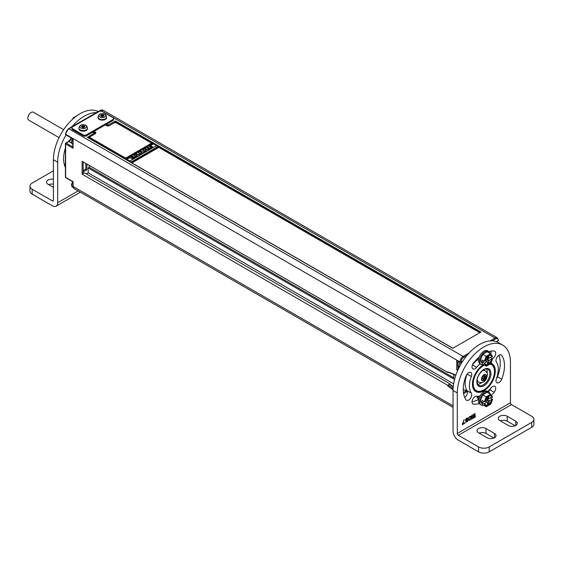 <?xml version="1.0" encoding="UTF-8"?>
<svg xmlns="http://www.w3.org/2000/svg" width="562" height="562" viewBox="0 0 562 562"><rect width="100%" height="100%" fill="white"/><g stroke="black" fill="none" stroke-linecap="round" stroke-linejoin="round"><path stroke-width="0.84" d="M498.22 373.013L497.686 372.697L498.22 373.013M72.547 128.712L72.547 129.696A2.255 1.3 180 0 1 71.887 128.775L71.887 127.792A2.255 1.3 0 0 0 72.547 128.712L83.176 134.852A2.255 1.3 0 0 0 86.365 134.852L112.934 119.509A2.255 1.3 0 0 0 113.594 118.589A2.255 1.3 0 0 0 112.934 117.669L102.305 111.536A2.255 1.3 0 0 0 99.116 111.536L72.547 126.871A2.255 1.3 0 0 0 71.887 127.792M72.547 129.696L83.176 135.835A2.255 1.3 180 0 0 86.365 135.835L112.934 120.493A2.255 1.3 180 0 0 113.594 119.573L113.594 118.589M94.655 133.96L94.655 133.503A0.752 0.436 120 0 0 94.121 133.194L87.426 137.367M87.159 137.212L452.782 348.307L480.946 332.044L115.329 120.956L108.368 124.975A0.752 0.436 120 0 0 107.834 125.895L105.705 124.666M453.049 389.902L447.731 385.897L447.731 385.279L82.115 174.185L82.115 161.301L447.731 372.388L447.731 371.77L448.265 372.079M65.424 134.051A0.752 0.436 0 0 0 65.635 134.416A0.752 0.436 120 0 0 65.796 134.761L72.856 138.842L72.856 147.553M65.635 133.686A0.752 0.436 -0 0 0 65.635 134.297A4.51 2.606 -60 0 1 68.824 128.775L463.144 356.434A4.51 2.606 120 0 0 459.955 361.956L65.635 134.297L73.081 138.709L73.081 147.068M72.856 146.942L66.168 143.078A0.752 0.436 60 0 0 65.635 143.387A0.752 0.436 0 0 0 65.635 143.998A0.752 0.436 -60 0 1 66.168 143.078L68.824 141.547A5.121 2.958 120 0 0 71.732 138.189M71.683 143.198L68.824 141.547A0.752 0.436 60 0 0 68.452 141.512L65.796 143.043A0.752 0.752 0 0 0 65.417 143.696L65.417 177.065A0.752 0.436 0 0 0 65.635 177.374A0.752 0.436 120 0 0 65.796 177.718L72.856 181.793L72.856 186.155A0.752 0.436 180 0 1 72.941 185.952M73.081 148.298L65.635 143.998L65.635 177.374L73.081 181.667L73.081 186.458L453.049 405.834M498.22 374.685L498.22 373.618A0.752 0.436 -120 0 0 497.995 372.992M497.841 373.835L498.22 373.618A0.752 0.436 0 0 0 498.22 373.006M89.232 165.411L89.232 167.314L88.171 167.926L88.171 172.836L86.309 173.911M83.176 161.912L83.176 173.574L84.448 172.836L450.071 383.923L448.265 384.97L447.731 385.897M131.944 162.945L158.793 147.406M131.283 162.559L158.175 147.033L157.149 146.443M152.808 143.935L151.508 143.184M115.491 122.39L115.062 121.413L480.419 332.353M88.206 137.69L89.737 136.812M114.437 122.551L115.098 122.165M150.433 148.93L147.799 147.413A0.752 0.436 0 0 0 146.577 147.546M116.334 122.825L151.143 142.924A1.503 0.871 180 0 1 151.585 143.535L151.585 144.251A1.503 0.871 180 0 1 151.143 144.863L149.176 146.001A0.752 0.436 0 0 0 149.021 146.134M95.224 133.615A1.503 0.871 0 0 0 94.971 133.419L94.5 133.159M89.33 138.336A1.503 0.871 180 0 1 89.323 138.266L89.323 137.55A1.503 0.871 180 0 1 89.765 136.938L95.294 133.749A1.953 1.131 0 0 0 95.294 132.154L94.016 131.417M105.284 124.912L106.555 125.649A1.953 1.131 0 0 0 109.323 125.649L114.529 122.642A1.054 0.604 180 0 1 116.018 122.642L151.052 142.713L151.585 143.535A1.503 0.871 180 0 1 151.143 144.146L126.696 158.259L126.696 158.976A1.503 0.871 180 0 1 125.509 159.229M126.696 158.976L128.663 157.845A0.752 0.436 180 0 1 129.569 157.774M134.81 157.95L132.175 156.433A0.752 0.436 0 0 0 130.953 156.566M130.939 162.362L157.255 146.942L130.742 162.249M115.329 120.956L115.062 121.413M106.59 117.669A4.285 2.473 180 0 1 103.949 119.952A4.285 2.473 180 0 1 99.277 119.418A4.285 2.473 180 0 1 98.02 117.669L98.02 117.044A4.285 2.473 0 0 0 99.277 118.793A4.285 2.473 180 0 0 103.949 119.334A4.285 2.473 180 0 0 106.59 117.044L106.59 117.669M87.461 128.712A4.285 2.473 180 0 1 84.813 131.002A4.285 2.473 180 0 1 80.148 130.461A4.285 2.473 180 0 1 78.891 128.712L78.891 128.094A4.285 2.473 0 0 0 80.148 129.843A4.285 2.473 180 0 0 84.813 130.377A4.285 2.473 180 0 0 87.461 128.094L87.461 128.712M104.665 114.283A3.337 1.925 0 0 0 99.945 114.283A3.337 1.925 0 0 0 99.945 117.008A3.337 1.925 180 0 0 104.665 117.008A3.337 1.925 180 0 0 104.665 114.283M101.855 114.676L100.633 115.386L101.076 116.355L102.755 116.615L103.984 115.905L103.534 114.936L101.855 114.676L101.855 115.491M101.94 115.491L100.998 116.186M103.534 114.936L103.534 115.948L102.909 115.849M85.536 125.326A3.337 1.925 0 0 0 80.816 125.326A3.337 1.925 0 0 0 80.816 128.052A3.337 1.925 180 0 0 85.536 128.052A3.337 1.925 180 0 0 85.536 125.326M82.726 125.719L81.497 126.429L81.947 127.398L83.626 127.658L84.848 126.949L84.405 125.979L82.726 125.719L82.726 126.534M82.572 126.822L81.869 127.23M84.405 125.979L84.405 126.991L83.773 126.9M130.208 157.774L129.731 157.493A0.752 0.436 180 0 0 128.663 157.493L149.176 145.649A0.752 0.436 180 0 0 149.176 146.268L151.164 147.413A1.503 0.871 -120 0 1 151.859 148.108M150.475 148.902A1.503 0.871 -120 0 0 149.787 148.213L147.799 147.061A0.752 0.436 0 0 0 146.731 147.68L148.719 148.825A1.503 0.871 60 0 1 149.415 149.52M144.083 150.995L144.813 150.574M139.622 153.574L140.352 153.152M135.154 156.152L135.885 155.723M134.852 157.929A1.503 0.871 -120 0 0 134.156 157.234L132.175 156.081A0.752 0.436 0 0 0 131.108 156.7L133.096 157.845A1.503 0.871 60 0 1 133.791 158.54M137.297 156.608L132.906 159.179L137.823 156.341L137.297 156.608L137.823 156.341L136.39 155.512L135.864 156.25A1.503 0.871 60 0 1 136.552 156.946M141.757 154.03L139.524 155.358L142.284 153.763L141.757 154.03L142.284 153.763L140.858 152.934L140.324 153.672A1.503 0.871 60 0 1 141.013 154.367M152.836 147.63L148.452 150.202L147.019 149.38L144.785 151.094A1.503 0.871 60 0 1 145.481 151.789M150.735 147.16A1.503 0.871 60 0 1 152.098 147.968M148.452 150.166L153.363 147.363L151.269 146.155L150.216 146.865M151.269 146.155L151.269 145.186L150.216 145.79L150.525 145.256L152.955 143.851A1.054 0.604 60 0 1 153.482 143.9L156.51 145.649A1.054 0.604 60 0 1 157.255 146.942M132.906 159.144L130.805 157.964L129.127 157.964L126.914 159.243A1.054 0.604 -120 0 0 126.387 159.194A1.054 0.604 -120 0 0 126.169 159.608M126.914 159.243L129.941 160.992A1.054 0.604 -120 0 1 130.679 162.214M127.834 160.57A1.503 0.871 60 0 1 128.473 160.943M146.218 151.452L143.984 152.78L146.752 151.185L146.218 151.452L146.752 151.185L145.319 150.356L144.785 150.665L146.106 151.424M139.524 155.323L138.09 154.529L135.864 155.822L137.177 156.58M143.984 152.745L142.558 151.951L140.324 153.243L141.645 154.002M150.216 146.71L150.216 145.79M146.801 149.373L145.853 148.825A0.752 0.436 180 0 0 144.785 148.825L143.085 150.152L144.785 148.825M143.036 152.105L144.525 151.248L143.085 150.419A0.752 0.436 180 0 1 143.085 149.808M142.341 151.951L141.385 151.403A0.752 0.436 180 0 0 140.324 151.403L138.624 152.731L140.324 151.403M138.575 154.683L140.057 153.826L138.624 152.997A0.752 0.436 180 0 1 138.624 152.386M137.873 154.529L136.924 153.981A0.752 0.436 180 0 0 135.864 153.981L134.156 155.309A0.752 0.436 180 0 0 134.002 155.442M134.156 157.234L135.597 156.405L134.156 155.576A0.752 0.436 180 0 1 134.156 154.957M146.506 149.548L145.853 149.169A0.752 0.436 0 0 0 144.785 149.169M142.038 152.126L141.385 151.747A0.752 0.436 0 0 0 140.324 151.747M137.578 154.705L136.924 154.325A0.752 0.436 0 0 0 135.864 154.325L134.156 155.309M86.892 164.062L86.892 169.71L83.176 171.853L83.176 173.574L82.115 174.185M467.078 390.688L467.078 391.595L463.25 389.389M447.731 385.279L448.265 384.97L453.098 388.609M450.071 384.31L450.071 383.923M449.537 384.232L453.211 387M453.618 383.825L88.171 172.836M88.171 167.926L453.794 379.02L453.794 374.489M89.232 167.314L453.794 377.79M457.735 370.379L456.766 369.817L458.437 368.855M458.901 361.717A3.983 2.297 120 0 0 457.833 363.944L457.672 365.117A3.983 2.297 120 0 0 457.672 365.145L457.833 366.101A3.983 2.297 120 0 0 458.494 366.944L459.182 367.337M456.766 369.817L456.766 360.235L457.833 360.846M467.001 355.437L463.678 357.355A3.758 2.171 120 0 0 461.016 361.956L461.016 362.076A0.752 0.436 180 0 1 459.955 362.076A0.752 0.436 120 0 0 460.489 362.378A0.752 0.436 60 0 0 460.861 362.42L462.596 361.415M496.372 341.661L498.22 340.6A0.752 0.436 0 0 0 498.431 340.235M487.128 373.273A9.245 5.339 120 0 0 487.219 371.988A9.245 5.339 120 0 0 486.474 368.925M477.658 384.204A9.245 5.339 120 0 0 481.746 382.596M477.026 381.233A6.604 3.815 120 0 0 477.377 381.486L478.515 382.139C485.006 384.113 486.713 378.683 487.38 374.966C487.626 373.639 486.875 372.213 485.118 370.702A6.604 3.815 120 0 0 482.322 370.765M485.118 370.702L483.987 370.042A6.604 3.815 120 0 0 483.587 369.866M485.055 375.318L482.899 376.561L482.098 378.928L482.899 379.006L482.962 380.158L483.973 379.104L484.732 379.174L485.814 376.821L485.856 376.407L485.055 376.322L484.837 375.191M485.055 376.322L484.261 375.866M482.603 378.844L483.973 378.149L483.973 377.137L484.76 376.154M482.899 379.006L482.105 378.556M483.973 379.104L482.899 378.479M485.055 377.762L483.973 377.137M83.176 170.63L85.831 169.092L85.831 163.451M86.892 169.71L85.831 169.092M32.16 194.129A7.517 4.341 180 0 1 29.955 191.059L29.955 186.155A7.517 4.341 0 0 0 32.16 189.218L32.16 194.129L52.35 205.79A7.517 4.341 60 0 0 56.109 206.163L80.338 192.176M48.669 184.638A5.262 3.035 180 0 1 53.418 184.181M98.195 111.564A37.577 21.693 -60 0 0 79.987 113.742A37.577 21.693 -60 0 0 53.418 159.763L53.418 200.269A1.503 0.871 60 0 1 53.102 200.957A1.503 0.871 60 0 1 52.35 200.88L32.16 189.218M53.418 170.813L32.16 183.086A7.517 4.341 0 0 0 29.955 186.155M65.417 163.879L64.314 164.518M53.418 179.271A5.262 3.035 180 0 0 46.562 182.165A5.262 3.035 180 0 0 48.1 184.315L53.418 187.378M53.418 159.763L57.668 162.221L57.668 202.72A7.517 4.341 60 0 1 56.109 206.163M65.417 166.45A4.356 2.515 -60 0 1 65.066 166.71M65.635 167.898A29.161 16.839 -60 0 1 65.635 147.342M57.668 162.221A37.577 21.693 -60 0 1 66.098 134.936M72.034 126.668A37.577 21.693 -60 0 1 84.237 116.201A37.577 21.693 -60 0 1 96.861 112.59M489.186 446.945L489.186 451.855A7.517 4.341 180 0 1 478.557 451.855L458.36 440.194A7.517 4.341 -120 0 1 453.049 430.991L453.049 390.492A37.577 21.693 120 0 1 479.618 344.471A37.577 21.693 120 0 1 498.41 342.609L502.66 345.061A37.577 21.693 120 0 0 483.868 346.923A37.577 21.693 120 0 0 457.299 392.943L457.299 433.45A1.503 0.871 -120 0 0 458.36 435.29L478.557 446.945A7.517 4.341 0 0 0 489.186 446.945L531.701 422.399A7.517 4.341 0 0 0 533.9 419.336A7.517 4.341 0 0 0 531.701 416.266L511.504 404.605A1.503 0.871 -120 0 1 510.444 402.764L510.444 362.265A37.577 21.693 120 0 0 502.66 345.061M489.186 451.855L531.701 427.31A7.517 4.341 180 0 0 533.9 424.24L533.9 419.336M515.185 425.757L507.254 421.177L507.254 416.266L515.754 421.177A5.262 3.035 180 0 1 517.3 423.319A5.262 3.035 180 0 1 514.047 426.129A5.262 3.035 180 0 1 508.315 425.469L499.815 420.559A5.262 3.035 180 0 1 498.269 418.409A5.262 3.035 180 0 1 501.522 415.606A5.262 3.035 180 0 1 507.254 416.266M500.384 420.889A5.262 3.035 180 0 1 507.254 421.177M479.126 433.162A5.262 3.035 180 0 1 485.997 433.45L485.997 428.539L494.497 433.45A5.262 3.035 180 0 1 496.042 435.592A5.262 3.035 180 0 1 492.79 438.402A5.262 3.035 180 0 1 487.057 437.742L478.557 432.831A5.262 3.035 180 0 1 477.019 430.682A5.262 3.035 180 0 1 480.264 427.879A5.262 3.035 180 0 1 485.997 428.539M493.928 438.03L485.997 433.45M501.726 355.388A29.161 16.839 120 0 1 501.726 379.202A4.356 2.515 120 0 1 496.878 382.736A4.356 2.515 120 0 1 496.387 378.725A20.443 11.802 120 0 0 496.387 362.033A4.356 2.515 120 0 1 497.18 356.968A4.356 2.515 120 0 1 501.241 354.938A4.356 2.515 120 0 1 501.726 355.388L500.602 354.741M479.203 403.488A29.161 16.839 120 0 1 473.562 404.176A4.356 2.515 120 0 1 472.923 403.98A4.356 2.515 120 0 1 472.656 399.449A4.356 2.515 120 0 1 476.646 396.231A20.443 11.802 120 0 0 479.976 395.929M487.767 391.426A20.443 11.802 120 0 0 491.097 387.885A4.356 2.515 120 0 1 494.82 386.305A4.356 2.515 120 0 1 494.181 392.269L489.931 389.817A4.356 2.515 120 0 0 490.998 388.012M491.42 395.402A29.161 16.839 120 0 0 494.181 392.269M471.349 393.175A4.356 2.515 120 0 1 470.563 398.24A4.356 2.515 120 0 1 466.502 400.27A4.356 2.515 120 0 1 466.01 399.821A29.161 16.839 120 0 1 466.01 376.013A4.356 2.515 120 0 1 470.865 372.473A4.356 2.515 120 0 1 471.349 376.484A20.443 11.802 120 0 0 471.349 393.175L467.099 390.723A20.443 11.802 120 0 1 467.043 374.18M483.313 364.745A16.157 9.329 120 0 0 473.211 379.006A16.157 9.329 120 0 0 475.789 391.602A16.157 9.329 120 0 0 483.868 390.801A16.157 9.329 120 0 0 494.427 376.561A16.157 9.329 120 0 0 491.947 363.614A16.157 9.329 120 0 0 490.935 363.157M479.976 363.783A20.443 11.802 120 0 0 476.646 367.323L472.431 364.893M492.46 358.661A4.356 2.515 120 0 0 495.452 354.84A4.356 2.515 120 0 0 494.82 351.229A4.356 2.515 120 0 0 494.181 351.032A29.161 16.839 120 0 0 488.919 351.608M479.203 357.109A29.161 16.839 120 0 0 473.562 362.94A4.356 2.515 120 0 0 472.923 368.904A4.356 2.515 120 0 0 476.646 367.323M474.518 413.688L474.518 417.615L475.368 416.54L475.368 415.873L474.939 416.702L474.939 413.442L474.518 413.688M473.099 414.503L473.099 418.43L473.949 417.355L473.949 416.688L473.527 417.517L473.527 414.257L473.099 414.503M471.68 415.325L471.68 419.252L472.537 418.177L472.537 417.51L472.108 418.339L472.108 415.079L471.68 415.325M471.118 417.988L470.83 416.4L469.839 416.386L468.849 417.545L468.638 419.842L469.418 420.474L470.83 419.154L471.118 417.988L470.612 416.273M467.429 419.786L467.998 418.451L467.289 417.945L466.158 418.599L465.448 419.926L466.017 420.601L465.659 422.146L467.219 421.746L467.928 420.418L467.324 419.723L467.893 418.641L467.64 417.988M462.329 424.233L462.329 424.654L464.879 423.179L464.879 422.757L462.758 423.987L464.17 419.659L462.329 424.233M470.759 418.114L470.197 419.61L469.277 419.976L468.919 418.592L469.488 417.095L470.408 416.73L470.759 418.114M466.867 418.521L467.647 418.908L466.298 420.186L465.8 419.976L466.017 419.266L467.429 418.444M466.579 421.781L465.87 421.605L466.017 421.107L467.429 420.285L466.579 421.781M496.443 378.577A4.356 2.515 120 0 0 497.475 376.744A29.161 16.839 120 0 0 498.789 355.317M472.031 401.668A29.161 16.839 120 0 0 478.691 399.47M488.301 391.735A29.161 16.839 120 0 0 489.931 389.817M464.697 397.439A4.356 2.515 120 0 0 467.099 390.723M478.676 359.041A20.443 11.802 120 0 0 472.494 364.745M487.486 357.334L489.347 358.001L488.757 357.664L488.757 356.069L487.486 356.8L486.903 359.413L485.245 360.368L486.903 361.619L484.528 362.989L486.594 365.904L486.165 366.15L482.716 364.155L480.264 360.663L482.716 354.341L487.149 351.777L490.598 353.772A4.356 2.515 120 0 0 491.455 351.088M474.939 416.702L474.834 413.506M475.368 416.54L475.262 416.077M474.939 417.369L475.262 416.477M473.527 417.517L473.422 414.32M473.099 418.311L473.843 416.899M472.108 418.339L472.003 415.142M471.68 419.126L472.424 417.714M468.961 420.369L470.162 419.926L471.012 417.931M469.277 419.976L468.884 417.988L469.382 417.032L470.408 416.73M465.772 422.21L467.465 421.226L467.57 419.786M465.575 420.481L466.017 420.601M466.017 420.186L465.694 419.659L466.755 418.465M466.017 421.774L466.193 420.629L467.429 420.285M462.758 423.987L464.015 419.751M462.329 424.528L464.774 422.821M478.592 358.514L477.981 358.296M478.276 357.917L478.747 358.682M478.754 358.661L478.311 357.889M483.615 364.675A7.517 4.341 -60 0 1 481.177 364.478L480.11 363.867A7.517 4.341 -60 0 1 478.557 360.425A7.517 4.341 -60 0 1 481.838 352.859A7.517 4.341 -60 0 1 487.626 350.85L488.694 351.461A7.517 4.341 -60 0 1 490.078 353.47M481.177 364.478A7.517 4.341 -60 0 1 479.618 361.036A7.517 4.341 -60 0 1 482.899 353.477A7.517 4.341 -60 0 1 488.694 351.461M492.502 358.689L490.331 357.432L486.98 359.364L489.347 360.207L492.502 358.689L490.598 363.593M480.264 360.663L482.091 362.188L484.001 361.085M484.844 363.417L482.091 362.188M482.716 354.341L486.165 356.329L484.261 361.233L482.091 359.982L481.536 361.401M488.814 357.811L486.98 359.364M490.598 353.772L486.165 356.329L486.594 356.708L490.717 354.327L490.598 353.772L492.502 356.477L492.249 356.933A5.262 3.035 120 0 0 491.286 355.563A5.262 3.035 120 0 0 487.69 356.526A5.262 3.035 120 0 0 485.055 361.085L484.261 361.233M485.055 363.298A5.262 3.035 120 0 0 486.025 364.675A5.262 3.035 120 0 0 489.621 363.705A5.262 3.035 120 0 0 492.249 359.146M492.249 356.933L491.715 356.631L489.347 358.001M488.757 357.664L487.486 357.263M488.814 357.868L488.195 357.587M486.903 361.619L487.486 361.956L487.486 363.551L488.757 362.813L488.757 361.218L489.347 360.207M488.757 361.218L486.615 359.575M491.715 356.631A5.262 3.035 120 0 0 491.005 355.43M485.772 364.499A5.262 3.035 120 0 0 491.715 358.837M488.757 362.813L486.973 361.521M487.486 361.956L485.477 360.235M490.717 363.523L486.165 366.15L484.261 363.445M478.592 399.013L478.03 398.823L477.152 396.266M477.068 396.997L477.981 398.795M478.283 396.224L478.129 397.608L478.747 399.182M478.754 399.168L478.185 397.643L478.346 396.217M479.618 396.013L479.21 397.601M479.295 397.376L479.688 395.999M483.615 405.174A7.517 4.341 -60 0 1 481.177 404.977L480.11 404.366A7.517 4.341 -60 0 1 478.557 400.924A7.517 4.341 -60 0 1 481.838 393.358A7.517 4.341 -60 0 1 487.626 391.349L488.694 391.96A7.517 4.341 -60 0 1 490.078 393.969M481.177 404.977A7.517 4.341 -60 0 1 479.618 401.535A7.517 4.341 -60 0 1 482.899 393.976A7.517 4.341 -60 0 1 488.694 391.96M487.486 397.833L489.347 398.5L491.715 397.13L492.46 397.313L490.598 394.271L487.149 392.283L482.716 394.84L480.264 401.163L482.716 404.661L486.165 406.649L486.594 406.403L486.165 406.649L484.261 403.945L482.091 402.687L484.001 401.584M492.502 399.189L490.331 397.931L486.98 399.863L489.347 400.706L492.502 399.189L490.598 404.092M480.264 401.163L482.091 402.687M482.716 394.84L486.165 396.828L484.261 401.732L482.091 400.481L481.536 401.9M488.814 398.31L486.98 399.863M489.347 398.5L488.757 398.163L488.757 396.568L487.486 397.306L486.903 399.912L485.245 400.868L486.903 402.118L484.528 403.488L485.055 403.797A5.262 3.035 120 0 0 486.025 405.174A5.262 3.035 120 0 0 489.621 404.204A5.262 3.035 120 0 0 492.249 399.645M484.261 403.945L485.055 403.797M492.249 397.439A5.262 3.035 120 0 0 491.286 396.062A5.262 3.035 120 0 0 487.69 397.025A5.262 3.035 120 0 0 485.055 401.591L484.261 401.732M492.502 396.976L490.738 394.468M486.594 397.208L490.717 394.826L490.598 394.271L486.165 396.828L486.594 397.208L484.844 401.711M488.757 398.163L487.486 397.763M488.814 398.367L488.195 398.086M486.903 402.118L487.486 402.455L487.486 404.05L488.757 403.319L489.347 400.706M488.757 401.725L486.615 400.074M491.715 397.13A5.262 3.035 120 0 0 491.005 395.929M485.772 404.998A5.262 3.035 120 0 0 491.715 399.336M488.757 403.319L486.973 402.02M487.486 402.455L485.477 400.734M73.734 118.217L73.257 117.943L76.207 116.236M72.716 119.116L73.144 118.006L72.849 118.989M59.045 137.627L28.803 120.17A4.587 2.648 -60 0 1 28.1 116.496A4.587 2.648 -60 0 1 31.093 112.456A4.587 2.648 -60 0 1 33.39 112.224L63.632 129.689M497.286 337.804A4.51 2.606 120 0 0 495.031 338.029L100.71 110.37A4.51 2.606 -60 0 1 102.965 110.145L497.286 337.804L498.438 340.172A0.752 0.436 0 0 1 498.22 340.481A3.758 2.171 120 0 0 495.565 338.949L492.242 340.867M68.297 129.084A0.752 0.436 60 0 1 68.824 128.775L100.71 110.37A0.752 0.436 60 0 0 100.338 110.328L102.965 110.145M495.565 338.949A0.752 0.436 -120 0 0 495.031 338.029L490.036 340.909M469.207 352.936L463.144 356.434A0.752 0.436 -120 0 1 463.678 357.355M92.526 132.274L94.121 133.194M108.368 124.975L106.773 124.054M461.016 361.956A0.752 0.436 180 0 1 459.955 361.956L456.766 360.235M447.731 371.77L455.887 375.044M73.081 186.458A4.51 2.606 120 0 0 74.008 188.523L72.856 186.155A0.752 0.436 180 0 0 73.081 186.458M72.856 144.293L72.505 144.09A3.983 2.297 -60 0 1 71.683 142.27A3.983 2.297 -60 0 1 72.856 138.94M73.067 187.371L72.505 187.048A3.983 2.297 -60 0 1 71.683 185.221A3.983 2.297 -60 0 1 72.856 181.898M467.078 391.595L463.587 393.611M457.299 360.797L460.109 362.42A0.752 0.752 0 0 0 460.861 362.42A0.752 0.436 60 0 0 461.016 362.076L462.863 361.008M496.639 341.766L498.065 340.937A0.752 0.436 60 0 0 498.22 340.6L498.22 340.481M479.885 332.655L157.079 146.289M152.906 143.879L151.396 143.001M115.765 122.439L115.062 122.024M86.365 134.852L86.365 135.835M112.934 119.509L112.934 120.493M83.176 134.852L83.176 135.835M101.708 116.453L101.708 115.765L102.734 115.519M102.628 115.463L101.989 115.828L102.628 115.463M82.811 126.534L82.747 127.061L83.597 126.569M83.492 126.506L82.853 126.871L83.492 126.506M150.827 142.734A1.054 0.604 180 0 1 150.827 143.598L126.38 157.711A1.054 0.604 180 0 1 124.89 157.711L90.082 137.613A1.054 0.604 180 0 1 90.082 136.756M94.971 133.932L95.414 133.32A1.503 0.871 0 0 0 94.971 132.702L93.376 131.782M94.971 133.419L95.294 132.154M126.38 157.711L126.696 158.259A1.503 0.871 180 0 1 124.574 158.259L89.765 138.168A1.503 0.871 180 0 1 89.323 137.55L89.857 136.735L95.294 133.749M150.827 143.598L151.143 144.863M149.176 146.001L149.176 145.649M128.663 157.493L128.663 157.845M124.89 157.711L124.574 158.688M90.082 137.613L89.765 138.589M114.212 122.825L116.018 122.642M109.007 125.797L114.529 122.642M105.417 124.834L106.78 125.628L109.323 125.649M149.787 148.213L151.164 147.413M147.799 147.061L147.799 147.413M147.504 149.527L148.719 148.825M150.461 146.303L152.724 147.609M156.51 145.649L129.941 160.992M153.482 143.9L151.269 145.186M132.175 156.081L132.175 156.433M131.958 158.505L133.096 157.845M466.017 376.006L466.017 377.362M466.017 388.644L466.017 390.983L463.425 392.48M458.178 369.403L457.833 366.101M457.833 363.944L457.833 361.099M460.137 362.434A3.983 2.297 120 0 0 458.908 365.834A3.983 2.297 120 0 0 459.259 367.197M461.95 362.441A3.028 1.749 120 0 0 460.32 365.202M490.837 363.403L491.23 363.628A15.785 9.111 120 0 0 490.83 363.424M484.318 365.082A15.034 8.676 120 0 0 473.239 383.741A15.034 8.676 120 0 0 483.868 389.88A15.034 8.676 120 0 0 494.497 371.468A15.034 8.676 120 0 0 490.029 364.05M490.935 373.526A9.997 5.768 -60 0 1 483.868 385.764A9.997 5.768 -60 0 1 476.801 381.689A9.997 5.768 -60 0 1 483.868 369.445A9.997 5.768 -60 0 1 490.935 373.526M473.316 388.749A15.785 9.111 120 0 0 475.445 390.969C482.358 395.585 495.157 381.844 494.722 371.159C494.286 366.789 493.127 364.274 491.23 363.628M489.874 373.526A9.245 5.339 -60 0 1 485.842 382.827A9.245 5.339 -60 0 1 478.719 385.307C478.037 385.427 477.468 384.12 477.026 381.38C476.604 374.938 484.957 366.67 487.964 369.29A9.245 5.339 -60 0 1 489.874 373.526M477.173 379.68A6.604 3.815 120 0 0 478.515 382.139M486.488 376.217A3.548 2.051 120 0 0 483.973 374.77A3.548 2.051 120 0 0 481.465 379.118A3.548 2.051 120 0 0 483.973 380.565A3.548 2.051 120 0 0 486.488 376.217M484.732 379.174L483.65 378.549M485.055 378.767L483.973 378.149M485.814 376.821L484.732 376.196M53.418 200.269L52.35 200.88M78.132 190.904L57.668 202.72M494.497 437.742L494.497 433.45M458.36 435.29L511.504 404.605M515.754 425.469L515.754 421.177M478.557 446.945L478.557 451.855M531.701 422.399L531.701 427.31M457.299 433.45L510.444 402.764M501.726 379.202L497.475 376.744M473.562 404.176L472.431 403.523M471.349 376.484L467.141 374.053M457.299 392.943L453.049 390.492M492.502 356.477L490.738 353.969M486.594 356.708L484.844 361.211M484.844 403.916L486.594 406.403L490.717 404.022M498.438 374.011L498.438 373.308A0.752 0.752 0 0 0 498.051 372.655L498.065 372.662M453.049 407.359L74.008 188.523M65.796 134.761A0.752 0.752 0 0 1 65.417 134.107L68.452 128.74L100.338 110.328M72.505 144.09C72.203 144.279 71.838 143.542 71.402 141.877L72.568 138.666M68.452 141.512L71.458 138.027M65.417 177.065A0.752 0.752 0 0 0 65.796 177.718M72.505 187.048C72.203 187.237 71.838 186.5 71.402 184.835L72.568 181.624M479.772 332.718L158.21 147.068M452.895 348.243L87.349 137.198M98.02 117.044C99.355 112.4 102.635 113.728 104.918 114.367C105.572 114.381 106.134 115.273 106.59 117.044M102.909 116.524L102.698 115.456L101.708 115.765M78.891 128.094C80.225 123.443 83.506 124.771 85.782 125.417C86.443 125.424 86.998 126.317 87.461 128.094M82.572 127.497L82.572 126.815L83.569 126.499L83.773 127.574M152.99 147.455L148.452 150.075L147.019 149.246L144.947 150.447M128.817 157.789L126.387 159.194M128.874 157.774L130.665 157.774M137.444 156.426L132.906 159.046L130.714 157.781M141.912 153.847L139.524 155.231L138.09 154.402L136.018 155.604M146.373 151.276L143.984 152.653L142.558 151.824L140.479 153.026M447.921 372.135L455.803 375.297M449.937 384.211L453.239 386.698M498.065 340.937A0.752 0.752 0 0 0 498.438 340.291L498.438 340.172M474.244 390.274L475.445 390.969M492.579 356.54L490.682 353.849M490.752 363.628L492.593 358.886M486.404 366.143L490.745 363.635M492.579 397.046L490.682 394.348M490.752 404.127L492.593 399.385M486.404 406.642L490.745 404.134M72.589 119.228L73.102 117.908M73.109 117.894L77.092 115.596"/></g></svg>
